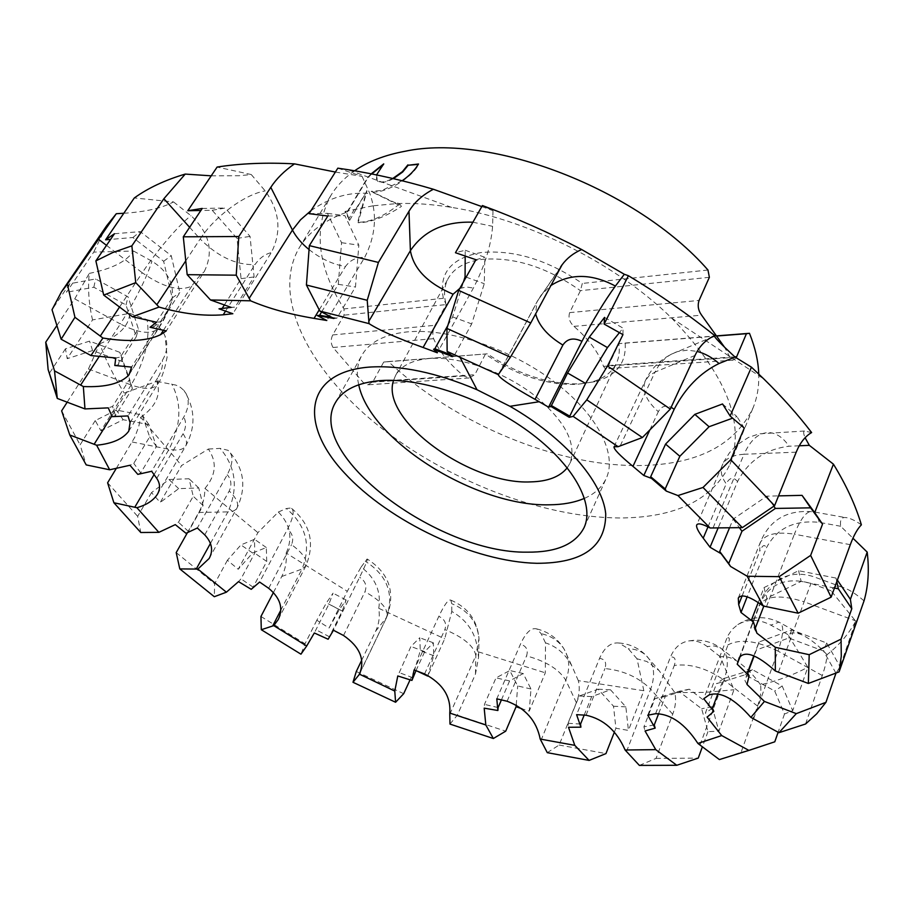 <?xml version="1.0" encoding="UTF-8"?>
<svg xmlns="http://www.w3.org/2000/svg" width="914" height="914" viewBox="0 0 914 914"><rect width="100%" height="100%" fill="white"/><g stroke="black" fill="none" stroke-linecap="round" stroke-linejoin="round"><path stroke-width="0.69" stroke-dasharray="4.57 3.43" d="M584.503 498.324C594.934 493.766 602.189 487.071 606.29 478.239C617.544 453.892 597.128 413.836 553.221 381.024C509.406 348.188 448.146 327.932 407.244 331.896C384.486 334.341 369.359 342.144 361.864 355.306C357.214 363.863 356.174 373.677 358.722 384.771M354.609 170.781C344.475 177.83 336.546 186.079 330.834 195.55C313.079 228.934 317.478 266.728 344.007 308.909L344.052 315.17L332.719 334.935C330.628 339.357 330.731 343.538 333.016 347.491L363.543 382.817L367.851 384.817L372.912 381.721L383.709 362.07L487.299 353.832C518.261 374.694 549.394 384.703 580.71 383.846L595.014 381.675C616.402 375.791 626.456 362.915 625.187 343.036L618.755 343.687L608.564 365.509L605.354 368.799L603.491 366.354C598.978 352.884 589.119 339.551 573.946 326.355C569.536 322.208 568.108 317.638 569.651 312.622L580.424 290.663L582.309 283.443C547.886 259.976 514.239 249.671 481.37 252.504C451.173 257.942 438.503 273.195 443.359 298.295L446.169 304.579L435.018 325.304C432.756 330.08 432.265 334.535 433.579 338.671C439.337 351.662 449.425 364.092 463.821 375.94L469.088 377.985L474.823 374.717L485.403 354.118C515.496 375.071 545.966 385.16 576.837 384.383L590.455 382.315C603.194 379.002 611.866 372.615 616.47 363.178C619.132 357.443 619.898 350.942 618.755 343.687L717.399 335.964M709.367 277.296L580.424 290.663C547.189 267.196 514.376 256.765 482.009 259.37C465.283 261.678 453.995 268.065 448.157 278.53C444.158 286.128 443.496 294.811 446.169 304.579L344.052 315.17M567.263 467.751L569.959 463.272C577.145 443.119 564.726 420.052 532.713 394.048C501.843 370.764 458.599 356.106 429.1 358.517C412.203 360.082 401.018 365.749 395.545 375.551L393.557 380.384M372.866 205.821L344.966 211.465L347.023 212.117C324.687 220.057 308.783 231.916 299.301 247.683C271.047 296.205 308.224 368.845 376.557 424.245C445.267 479.77 541.328 517.575 619.429 517.964C675.606 517.838 712.463 499.947 730 464.289C745.721 423.365 726.242 374.614 671.562 318.038C616.619 263.986 527.709 219.269 451.55 207.387C432.105 204.233 413.871 202.965 396.859 203.571L372.866 205.821M639.377 765.406L656.035 758.391L672.704 714.28C675.617 706.522 676.326 699.313 674.84 692.629L659.131 670.625L646.906 661.519L637.024 658.788L643.844 690.733L628.421 730.412L615.91 728.241L613.511 706.214L598.11 689.213L579.248 695.988L568.062 723.271L568.497 727.27M547.292 752.656L559.117 745.036L576.368 702.672C579.385 695.211 580.024 687.865 578.311 680.644L643.844 690.733M578.311 680.644L572.141 666.5C565.983 654.538 557.094 646.655 545.475 642.85L545.315 672.83L529.24 711.103L522.02 708.796M449.974 724.071L457.343 715.159L475.474 674.086L478.57 657.337L477.782 651.659L545.315 672.83M477.782 651.659C476.331 633.939 467.671 620.537 451.779 611.455L444.718 638.829L428.015 675.446M361.613 660.411L375.631 631.208C378.99 624.113 380.041 616.47 378.762 608.301L444.718 638.829M378.762 608.301C381.367 591.735 375.483 577.979 361.121 567.046L347.286 591.289L329.086 628.009L316.827 620.229L326.424 602.852L333.062 593.175L328.926 604.097L314.325 632.968M273.48 592.409L281.752 576.506C285.374 569.456 286.859 561.642 286.173 553.05L347.286 591.289M286.173 553.05C292.948 538.003 290.321 524.328 278.324 512.023L257.897 532.645L238.234 569.262L227.392 560.259L240.942 544.915L254.503 539.283L254.743 553.13L240.999 578.848L238.52 581.635M187.439 532.634L198.784 512.468C202.725 505.396 204.782 497.365 204.976 488.407L257.897 532.645M204.976 488.407C216.058 475.154 217.189 462.027 208.358 449.037L181.612 465.523L160.236 502.449L151.53 492.6L168.964 479.53L189.038 478.742L193.231 496.279L178.47 522.26L175.294 524.625M116.352 468.299L134.724 437.349L138.7 426.792L140.676 417.332L181.612 465.523M140.676 417.332C155.951 406.559 161.321 394.574 156.774 381.367L124.247 393.123L100.951 430.791L95.239 420.577L116.295 410.078L142.161 414.956L149.656 436.892L133.764 463.364L129.959 465.26M67.19 402.183L88.441 368.993L99.706 343.801C105.796 360.173 113.976 376.614 124.247 393.123M99.706 343.801C119.037 335.906 129.045 325.761 129.719 313.376L92.531 319.911L67.213 358.676L65.465 348.805L89.549 341.128L119.86 352.358L129.594 379.276L112.571 406.467L108.263 407.873M56.897 325.51L74.742 298.867L89.264 273.4C87.721 288.321 88.807 303.825 92.531 319.911M89.264 273.4C111.999 268.853 126.76 261.393 133.547 251.03L93.742 252.104L66.516 292.286L69.715 283.717L95.627 278.976L128.063 296.856L138.391 328.994L120.351 357.077L115.781 357.991M106.527 225.929L93.742 252.104M123.813 213.259C145.509 211.899 162.075 208.118 173.489 201.914L134.301 197.961M211.225 175.831L239.034 175.728L251.247 174.54L217.109 167.056M402.171 180.755L381.881 190.443L371.164 191.346L396.859 203.571M383.709 362.07L388.404 361.578C455.012 424.233 559.334 467.637 642.473 465.489C698.193 464.049 735.05 444.855 753.045 407.895C757.238 397.67 759.146 386.382 758.757 374.043M347.023 212.117L367.759 177.259L371.233 173.843M376.545 174.917L377.356 180.778C379.413 182.366 382.806 182.366 387.559 180.766L392.769 178.493M371.781 173.957L368.045 177.613L346.829 213.293L345.618 211.797M346.829 213.293L349.571 220.251L344.966 211.465M393.443 178.653C385.959 182.48 380.681 183.303 377.642 181.132C374.911 177.716 377.025 172.083 383.994 164.234L383.72 163.869M383.994 164.234L382.429 165.297M397.59 203.022L399.624 203.936L401.509 206.37L371.45 191.712C381.881 194.488 410.123 180.458 418.783 164.371L418.281 164.406M399.624 203.936C384.223 216.264 370.261 222.376 357.717 222.273L361.418 207.832M349.639 220.308L367.005 190.98L358.082 222.73C370.536 222.605 385.011 217.155 401.509 206.358M367.005 190.98L355.535 209.5M354.483 209.26L348.657 219.097M361.75 207.946L366.72 190.615M736.204 357.785L732.971 360.196L730.229 357.671L724.436 347.069M335.381 172.06L362.07 176.345L337.837 168.165M481.827 206.598L493 210.7L482.421 205.547M811.621 432.551L804.491 431.02C803.235 431.579 803.44 433.819 805.097 437.715M861.376 524.83C854.521 520.077 849.026 517.632 844.879 517.495C841.257 517.564 839.852 520.489 840.674 526.258L852.933 538.209M864.027 600.886C855.618 593.472 847.986 588.765 841.109 586.777C836.276 585.634 832.94 586.971 831.077 590.798L855.721 621.234L840.08 666.717L836.093 673.012M805.577 723.991L822.292 675.515C825.228 667.014 826.793 660.079 826.999 654.71C839.029 645.33 848.603 634.167 855.721 621.234M826.999 654.71C818.841 645.672 810.569 639.092 802.195 634.967C796.448 632.408 791.684 632.271 787.902 634.567L807.827 667.231L792.712 710.681L784.486 714.017L774.695 690.984L745.15 674.761L716.496 683.672L705.414 713.046L707.105 717.17M719.398 759.58L741.105 752.291L757.569 706.088C760.448 697.976 761.453 690.893 760.574 684.837C777.997 680.69 793.752 674.818 807.827 667.231M760.574 684.837C753.97 675.469 746.567 667.86 738.352 662.01C731.863 657.623 725.842 655.875 720.301 656.778L733.988 689.762L718.907 731.211L707.962 731.623L701.666 708.75L678.885 691.35L654.95 698.593L643.924 726.847L645.044 730.971M674.84 692.629L705.162 692.366L733.988 689.762M758.209 602.577L764.024 587.576L798.573 570.713L836.002 578.071L837.373 580.093M836.002 578.071L836.79 581.681M834.471 588.022L801.167 581.384L766.88 598.122L763.807 606.108M755.307 628.146L754.724 629.655L756.918 633.219M798.573 570.713L801.167 581.384M764.024 587.576L766.88 598.122M751.742 619.246L754.724 629.655M753.787 655.886L758.997 642.016L791.638 629.906L826.724 642.999L840.08 666.717M826.724 642.999L823.525 651.008L788.748 637.983L756.369 650.025L754.119 656.035M835.922 673.081L823.525 651.008M747.709 673.127L744.921 680.542L747.012 684.483M791.638 629.906L788.748 637.983M758.997 642.016L756.369 650.025M747.481 672.704L744.921 680.542M717.924 693.635L723.58 678.599L752.393 669.642L782.167 686.014L792.712 710.681M782.167 686.014L774.695 690.984M784.486 714.017L778.122 732.251M752.393 669.642L745.15 674.761M723.58 678.599L716.496 683.672M712.463 708.167L705.414 713.046M741.105 752.291L748.532 750.531M658.708 713.468L665.278 696.468L689.282 689.202L712.155 706.728L718.907 731.211M712.155 706.728L701.666 708.75M707.962 731.623L702.398 746.772M689.282 689.202L678.885 691.35M665.278 696.468L654.95 698.593M654.275 724.916L643.924 726.847M656.035 758.391L698.239 758.106M584.195 715.079L591.689 696.605L610.495 689.784L625.861 706.876L628.421 730.412M625.861 706.876L613.511 706.214M615.91 728.241L614.322 732.285M610.495 689.784L598.11 689.213M591.689 696.605L579.248 695.988M580.561 724.059L568.062 723.271M559.117 745.036L605.959 753.593M501.42 699.884L509.589 680.93L523.208 673.538L530.977 688.985L529.24 711.103M530.977 688.985L517.701 685.968L509.795 670.545L496.016 677.868L484.466 704.374L484.18 708.156M516.239 704.9L517.701 685.968M523.208 673.538L509.795 670.545M509.589 680.93L496.016 677.868M498.107 707.573L484.466 704.374M457.343 715.159L505.716 731.177M415.984 670.659L424.747 651.636L433.373 642.816L433.716 655.715L427.923 675.4M433.716 655.715L420.291 650.688L419.755 637.744L410.923 646.472L397.784 675.949M416.99 671.025L414.682 669.859L420.291 650.688M414.682 669.859L410.1 679.788M433.373 642.816L419.755 637.744M424.747 651.636L410.923 646.472M412.728 677.708L398.801 672.453M356.3 671.482L403.68 693.703M328.126 639.24L342.224 611.032L346.143 600.007L339.323 609.581L329.086 628.009M339.323 609.581L326.424 602.852M316.827 620.229L305.048 643.753L300.957 654.184M346.143 600.007L333.062 593.175M342.224 611.032L328.926 604.097M329.486 636.784L316.073 629.815M260.947 616.47L305.048 643.753M251.213 589.324L253.132 587.165L266.728 561.459L266.305 547.52L252.63 553.016L238.234 569.262M252.63 553.016L240.942 544.915M227.392 560.259L214.641 583.749L214.31 596.705M266.305 547.52L254.503 539.283M266.728 561.459L254.743 553.13M253.132 587.165L240.999 578.848M176.208 552.604L214.641 583.749M186.022 533.308L188.478 531.48L203.091 505.545L198.772 487.973L178.676 488.647L160.236 502.449M178.676 488.647L168.964 479.53M151.53 492.6L137.66 516.341L140.779 532.508M198.772 487.973L189.038 478.742M203.091 505.545L193.231 496.279M188.478 531.48L178.47 522.26M107.612 482.786L137.66 516.341M137.797 474.377L140.733 472.904L156.454 446.523L148.925 424.622L123.173 419.697L100.951 430.791M123.173 419.697L116.295 410.078M95.239 420.577L80.112 444.844L86.202 464.906M148.925 424.622L142.161 414.956M156.454 446.523L149.656 436.892M140.733 472.904L133.764 463.364M61.638 410.854L80.112 444.844M112.182 416.658L115.495 415.573L132.359 388.519L122.682 361.727L92.588 350.553L67.213 358.676M92.588 350.553L89.549 341.128M65.465 348.805L49.013 373.837M122.682 361.727L119.86 352.358M132.359 388.519L129.594 379.276M115.495 415.573L112.571 406.467M114.798 365.486L118.317 364.766L136.22 336.855L125.995 304.945L93.845 287.236L66.516 292.286M93.845 287.236L95.627 278.976M69.715 283.717L52.029 309.732M125.995 304.945L128.063 296.856M136.22 336.855L138.391 328.994M118.317 364.766L120.351 357.077M156.5 322.219L172.175 297.975L163.652 261.29L132.884 237.526L110.594 239.388M132.884 237.526L140.253 231.63L171.238 255.646L179.841 292.629L161.081 321.728L156.591 322.242M114.456 233.744L140.253 231.63M163.652 261.29L171.238 255.646M172.175 297.975L179.841 292.629M150.022 327.269L153.495 326.869L156.374 322.425M153.495 326.869L161.081 321.728M224.387 304.945L241.068 278.656L237.046 238.405L212.185 210.277L200.863 210.494M212.185 210.277L225.187 208.038L250.059 236.395L254.092 276.942L235.092 307.093L231.139 307.378M202.234 208.438L225.187 208.038M237.046 238.405L250.059 236.395M241.068 278.656L254.092 276.942M218.994 308.818L222.171 308.441M222.068 308.601L235.092 307.093M321.602 311.971L338.294 284.334L341.562 242.701L327.429 213.35L309.081 213.67M327.429 213.35L344.932 215.681L358.836 245.158L355.477 286.996L336.878 318.163L333.918 318.483M327.852 216.024L344.932 215.681M341.562 242.701L358.836 245.158M338.294 284.334L355.477 286.996M331.691 317.307L336.878 318.163M465.192 256.069L465.226 250.253L455.458 252.721M465.226 250.253L484.82 257.28L484.271 283.694L471.693 323.922L454.075 355.934L452.476 356.631M475.943 259.725L484.82 257.28M466.151 277.136L484.271 283.694M447.837 325.498L452.636 316.918L463.489 281.855M452.636 316.918L471.693 323.922M450.316 354.529L454.075 355.934M604.531 317.398L623.017 328.137L619.406 332.65M622.971 334.615L623.017 328.137M722.528 403.965L736.935 416.601L732.628 418.166M744.293 428.095L736.935 416.601M729.566 527.732L733.142 519.118L766.766 496.142L778.545 495.879M766.766 496.142L773.838 506.196M733.142 519.118L739.357 527.652M840.663 526.258L819.195 522.34C794.163 519.826 776.534 528.418 766.286 548.103L747.149 596.842M831.077 590.798L810.958 583.406C787.354 576.86 770.685 582.949 760.962 601.698L740.42 655.761M787.902 634.567L770.833 625.13C758.951 618.984 747.96 618.801 737.838 624.593L732.023 629.495L727.727 635.938L703.757 698.73M720.301 656.778L707.208 646.541C701.472 642.154 695.508 640.257 689.327 640.863C680.759 642.096 674.475 647.489 670.476 657.029L647.775 715.228M637.024 658.788L628.261 648.7L618.904 642.999C610.94 642.176 604.485 647.306 599.561 658.388L576.597 714.657M545.475 642.85L541.122 633.642L536.804 628.935C531.331 627.347 525.893 632.419 520.466 644.153L496.793 698.844M451.779 611.455L451.733 603.686L450.853 600.155C448.546 598.978 444.535 604.394 438.834 616.379L414.088 669.951M361.121 567.046L367.131 558.968C368.022 559.117 365.52 565.218 359.625 577.271L333.461 630.249M278.324 512.023L286.379 508.538L291.052 507.967C294.719 510.149 293.543 517.21 287.522 529.172L259.622 582.058M208.358 449.037L220.103 448.386L228.032 450.316C233.561 455.001 233.298 463.135 227.243 474.709L197.333 528.006M156.774 381.355L175.888 385.102L180.412 387.353L184.022 390.518C189.678 397.67 189.598 406.536 183.771 417.092L151.655 471.281M129.719 313.376L147.074 319.706C155.894 323.065 161.904 328.583 165.103 336.261C168.073 344.258 167.148 352.313 162.349 360.413L127.994 415.927M133.547 251.03L151.964 261.221C168.005 271.172 174.631 284.323 171.866 300.683L167.936 309.915L131.559 367.085M173.5 201.914L190.98 215.693C209.672 233.081 214.059 251.796 204.13 271.824L166.268 330.902M251.247 174.54L265.209 190.912C279.787 211.214 281.82 231.779 271.298 252.618L232.853 313.719M362.07 176.345L369.827 193.528C377.379 214.699 375.654 236.006 364.652 257.451L326.812 320.506M493 210.7L492.6 226.329C491.047 245.74 484.637 266.317 473.372 288.07L437.315 352.793M799.247 445.781L789.056 446.226C765.464 449.185 748.292 460.953 737.575 481.541L718.176 527.835M707.973 270.018L582.309 283.443M443.359 298.295L344.007 308.909M625.187 343.036L717.307 335.815M388.404 361.578L487.299 353.832M850.306 544.675L794.357 534.199C801.281 517.096 807.656 509.635 813.483 511.829C816.031 513.188 817.939 516.684 819.195 522.34M766.515 606.622L794.357 534.199C775.917 531.354 764.47 534.347 760.002 543.156L759.74 551.245C762.562 544.915 764.744 543.876 766.286 548.103M742.157 595.814L759.74 551.245M856.635 621.2L804.114 601.789L810.958 583.406M778.442 672.121L804.114 601.789C780.305 594.306 765.246 595.665 758.974 605.856L760.962 601.698M739.437 657.303L758.791 606.37M822.292 675.515L777.997 651.099C783.915 633.768 784.235 624.113 778.957 622.137L770.833 625.13M753.582 718.804L777.997 651.099C756.506 640.645 739.849 638.578 728.012 644.884C730.115 638.715 729.669 636.544 726.687 638.372M709.058 694.971L728.012 644.884M757.569 706.088L723.991 680.039C729.486 663.724 728.161 652.927 720.015 647.638L714.2 645.947L707.208 646.541M700.021 744.979L723.991 680.039C706.83 668.26 690.264 663.393 674.315 665.415C676.223 659.337 674.955 656.538 670.476 657.029M655.589 713.708L674.315 665.415M672.704 714.28L650.677 689.133C655.772 674.658 654.15 663.324 645.798 655.155C641.182 651.088 635.333 648.94 628.261 648.7M626.536 751.479L650.677 689.133C638.543 677.274 623.302 670.408 604.942 668.557C606.793 662.547 604.999 659.165 599.561 658.388M586.045 715.205L604.942 668.557M576.368 702.672L565.789 680.21C570.176 668.934 569.628 658.594 564.167 649.203C559.025 641.114 551.348 635.927 541.122 633.642M540.962 740.374L565.789 680.21C558.911 669.219 545.829 661.119 526.544 655.921C528.418 649.968 526.395 646.049 520.466 644.153M507.11 701.232L526.544 655.921M475.474 674.086L475.84 655.635L479.005 638.498C477.245 622.034 468.151 610.426 451.733 603.686M449.871 714.142L475.84 655.635C474.138 646.221 463.821 637.538 444.878 629.575C446.855 623.645 444.832 619.246 438.834 616.379M424.576 673.915L444.878 629.575M375.631 631.208L386.291 617.784C394.551 594.374 387.536 575.512 365.223 561.185M360.424 671.824L386.908 616.801C388.701 609.444 381.389 601.081 364.972 591.712C367.131 585.771 365.349 580.961 359.625 577.271M343.527 635.493L364.972 591.712M281.752 576.506L302.043 569.034C311.354 545.601 306.133 525.436 286.379 508.538M280.701 610.392L302.043 569.034L305.824 566.006C307.892 560.362 303.128 553.244 291.532 544.641C293.931 538.666 292.594 533.502 287.522 529.172M268.682 588.296L291.532 544.641M198.784 512.468L227.906 511.897C238.497 488.293 235.903 467.123 220.103 448.386M210.483 543.35L227.906 511.897C232.522 511.783 235.538 510.503 236.977 508.058C238.988 503.797 236.418 498.096 229.231 490.955C231.95 484.9 231.288 479.484 227.243 474.709M204.747 534.884L229.231 490.955M132.21 442.01L169.033 449.288C181.143 425.376 182.046 403.611 171.729 384.006M154.078 474.594L169.033 449.288C177.613 450.876 183.154 449.814 185.645 446.101C187.347 443.027 186.49 438.903 183.063 433.739C186.148 427.592 186.387 422.039 183.771 417.092M156.762 478.365L183.063 433.739M88.441 368.993L131.159 384.965C144.96 360.653 150.262 338.9 147.074 319.706M111.874 415.847L131.159 384.965C144.698 389.73 153.529 389.478 157.654 384.211L158.236 376.979C161.732 370.718 163.103 365.2 162.349 360.413M130.074 422.645L158.236 376.979M74.742 298.867L120.362 323.956C135.958 299.198 146.491 278.29 151.964 261.221M99.295 356.369L120.362 323.956C139.408 333.621 152.272 334.89 158.945 327.749L159.859 325.738C163.777 319.374 166.474 314.096 167.936 309.915M129.982 372.741L159.859 325.738M106.492 245.363L142.264 272.76C156.34 251.384 179.018 224.753 190.98 215.693M119.54 307.035L142.264 272.76C163.035 287.293 179.544 291.737 191.791 286.105C196.122 279.661 200.235 274.897 204.13 271.824M163.435 330.274L191.791 286.105M189.632 227.312L200.155 239C214.527 216.698 244.838 194.225 265.209 190.912M185.759 260.844L200.155 239C217.943 256.708 236.212 265.231 254.983 264.58C259.622 258.079 265.049 254.092 271.298 252.618M225.541 311.137L254.983 264.58M311 210.643C329.908 197.367 349.525 191.666 369.827 193.528M309.058 249.568C320.688 258.753 332.822 264.409 345.446 266.522C350.211 260.01 356.609 256.994 364.652 257.451M319.226 309.846L345.446 266.522M472.892 222.216L492.6 226.329M459.776 288.447L466.517 286.985L473.372 288.07M558.694 270.213L537.889 300.34L541.225 295.039L550.411 285.853M499.307 372.969L537.889 300.34L536.952 301.894L535.615 313.765M695.028 355.443L655.03 372.101C660.296 361.316 667.985 354.426 678.097 351.444L687.419 350.176L697.142 351.422M620.263 445.769L655.03 372.101L649.1 375.723L645.353 380.67C641.708 390.278 646.027 400.618 658.32 411.688C661.222 406.387 665.495 404.913 671.15 407.267M649.865 429.9L658.32 411.688M713.057 527.881L744.03 454.269C732.571 454.944 725.305 458.588 722.243 465.192C720.061 470.756 721.386 476.948 726.207 483.792C729.543 477.416 733.336 476.662 737.575 481.541M707.984 526.887L726.207 483.792M796.208 452.156L744.03 454.269C750.885 439.028 759.671 431.842 770.411 432.71C777.346 433.693 783.572 438.194 789.056 446.226M569.651 312.622L699.073 300.443M573.946 326.355L701.609 315.159M332.719 334.935L435.018 325.304M333.016 347.491L433.579 338.671M603.491 366.354L730.229 357.671M363.543 382.817L463.821 375.94M608.564 365.509L734.765 356.826M372.912 381.721L474.823 374.717M335.495 402.514L361.864 355.306M395.545 375.551L448.157 278.53M299.301 247.683L330.834 195.55M348.588 219.029L349.571 220.251M730 464.289L753.045 407.895M451.55 207.387L347.594 169.627M671.562 318.038L763.864 378.99M738.284 598.076L760.002 543.156C769.314 519.826 787.148 509.384 813.483 511.829L844.879 517.495M739.243 657.749L762.082 598.11C762.779 595.494 766.023 590.947 771.839 584.469C784.041 574.335 797.876 571.718 813.38 576.62L841.109 586.777M737.838 624.593C750.805 616.287 764.504 615.465 778.957 622.137L802.195 634.967M689.327 640.863C700.387 639.023 710.612 641.285 720.015 647.638L738.352 662.01M618.904 642.999C629.312 643.776 638.28 647.82 645.798 655.155L659.131 670.625M536.804 628.935C548.72 631.894 557.837 638.646 564.167 649.203L572.141 666.5M450.853 600.155C467.831 607.364 477.222 620.149 479.005 638.498L478.57 657.337M359.453 674.166L386.908 616.801C395.739 592.306 389.147 573.021 367.131 558.968M278.256 619.521L305.824 566.006C315.273 543.053 310.349 523.711 291.052 507.967M209.157 558.477L236.977 508.058C246.997 486.808 244.015 467.568 228.032 450.316M157.414 494.268L185.645 446.101C195.904 427.215 195.356 408.684 184.022 390.518M128.748 431.168L157.654 384.211C161.412 379.333 164.566 370.284 167.102 357.077L165.103 336.261M129.011 374.831L158.945 327.749C164.269 319.831 168.576 310.806 171.866 300.683M498.404 374.443L536.952 301.894L560.613 266.922M614.037 446.74L645.353 380.67C652.265 366.503 663.176 356.768 678.097 351.444L710.829 337.574M804.491 431.02L759.111 433.853L748.417 437.475L736.867 444.969L729.463 452.807L723.751 461.924L696.719 524.967M732.971 360.196L605.354 368.799M469.088 377.985L367.851 384.817M569.959 463.272L616.47 363.178M590.455 382.315L595.014 381.675M584.115 527.549L606.29 478.239"/><path stroke-width="1.37" d="M358.722 384.771C370.113 440.879 476.594 506.824 549.291 504.802C562.944 504.699 574.678 502.54 584.503 498.324M527.252 552.159C437.68 553.781 304.351 453.87 335.495 402.514C342.727 389.81 357.774 382.509 380.612 380.59C421.708 377.551 483.883 398.63 528.703 431.602C573.638 464.575 594.98 504.082 584.115 527.549C575.512 544.23 556.569 552.433 527.252 552.159M393.557 380.384C379.836 419.64 470.059 484.957 530.474 481.895C547.726 481.518 559.996 476.8 567.263 467.751M232.853 313.719L223.222 314.793C203.514 316.29 182.115 313.719 159.059 307.081L132.416 316.735L156.591 322.242L150.022 327.269L166.268 330.902L160.613 334.661C147.405 341.048 128.166 342.167 102.916 338.031L90.932 355.546L115.781 357.991L114.798 365.486L131.559 367.085L129.011 374.831C120.888 383.572 105.67 387.467 83.334 386.542L84.968 408.924L108.263 407.873L112.182 416.658L127.994 415.927L130.074 422.645L128.748 431.168C122.91 439.017 112.205 443.69 96.621 445.221L109.68 469.785L129.959 465.26L137.797 474.377L151.655 471.281L156.762 478.365C160.236 483.677 160.453 488.979 157.414 494.268C153.426 500.495 146.583 504.974 136.883 507.704L158.865 532.348L175.294 524.625L186.022 533.308L197.333 528.006L204.747 534.884C212.002 542.676 213.476 550.536 209.157 558.477L197.858 569.079L226.398 592.192L238.52 581.635L251.213 589.324L259.622 582.058L268.682 588.296C280.37 598.03 283.557 608.438 278.256 619.521L273.743 625.622L306.704 646.004L314.325 632.968L328.126 639.24L333.461 630.249L343.527 635.493C360.013 646.884 365.314 659.771 359.453 674.166L394.779 691.075L397.784 675.949L411.928 680.427L414.088 669.951L424.576 673.915C442.662 683.489 451.059 696.537 449.768 713.057L485.825 724.985L484.18 708.156L497.879 710.509L496.793 698.844L507.11 701.232C525.584 708.27 536.621 720.883 540.197 739.06L574.78 745.333L568.497 727.27L580.904 727.178L576.597 714.657L586.045 715.205C603.686 719.124 616.699 730.732 625.096 750.006L655.749 749.64L645.044 730.971L655.155 728.138L647.775 715.228L655.589 713.708C670.922 713.948 685.032 723.865 697.919 743.459L721.717 735.564L707.105 717.17L713.8 711.389L703.757 698.73L709.058 694.971C720.346 691.087 734.285 698.559 750.885 717.387L764.435 701.438L747.012 684.483L749.126 675.789L737.21 664.215L739.243 657.749C744.967 650.254 756.986 654.664 775.323 670.99L775.289 647.306L756.918 633.219L753.444 622.011L741.003 612.494L738.683 604.6L738.284 598.076C741.231 593.632 749.56 596.271 763.27 606.016L747.218 576.254L730.594 566.474L721.157 553.747L710.041 547.235L703.22 538.152C698.136 531.434 695.965 527.035 696.719 524.967C697.908 522.865 702.363 523.871 710.109 527.984L677.948 495.559L666.272 491.092L651.488 478.388L643.822 475.486L632.956 466.369C619.772 455.458 613.465 448.911 614.037 446.74L618.104 446.695L573.135 416.384L569.228 417.298L550.982 406.456L548.583 407.164L535.021 399.349C511.04 385.868 498.793 377.642 498.29 374.66L447.14 351.433L452.476 356.631L433.556 349.285L437.315 352.793L423.091 347.491C396.962 338.02 378.944 330.068 369.028 323.625L319.843 311.046L333.918 318.483L317.284 315.547L326.812 320.506L314.05 318.38C289.601 314.279 268.442 308.429 250.585 300.809L210.506 299.963L231.139 307.378L218.994 308.818L232.853 313.719M536.781 563.298C582.892 563.31 605.868 546.801 605.719 513.759C602.577 481.701 564.703 437.737 509.978 406.307L477.028 389.741C436.515 372.581 400.538 365.04 369.085 367.108C304.328 372.284 298.752 424.062 344.338 472.846C389.227 521.837 474.126 561.904 536.781 563.298M102.916 338.031L74.948 317.295L67.373 284.151L116.295 213.716L106.527 225.929L61.421 291.92L52.029 309.732L61.124 339.22L90.932 355.546M116.295 213.716L123.813 213.259M159.059 307.081L135.74 282.632L131.867 245.843L163.88 198.738L185.222 174.083C165.091 180.058 148.114 188.021 134.301 197.961L105.613 239.799L114.456 233.744L95.867 260.89L103.705 295.096L132.416 316.735M185.222 174.083L211.225 175.831M724.436 347.069L701.609 315.159C698.239 310.52 697.382 305.607 699.073 300.443L709.367 277.296L707.973 270.018C637.058 188.832 490.555 132.793 404.833 151.313C384.703 155.06 367.965 161.55 354.609 170.781M371.233 173.843L383.72 163.869L376.545 174.917M418.281 164.406L408.17 165.251L402.686 172.003L393.443 178.653M408.17 165.251L418.509 164.006C414.91 170.107 409.461 175.694 402.171 180.755M392.769 178.493L402.4 171.638L407.895 164.874M382.429 165.297L371.781 173.957M758.757 374.043C758.312 361.213 755.215 347.628 749.469 333.302L746.441 333.69L736.204 357.785M250.585 300.809L236.235 275.183L238.805 236.52L270.795 187.336C276.416 178.721 284.323 170.895 294.502 163.869C266.088 162.361 240.291 163.423 217.109 167.056L187.793 210.723L202.234 208.438L183.303 236.806L187.176 274.668L210.506 299.963M294.502 163.869L335.381 172.06M369.028 323.625L367.222 300.295L378.407 262.432L408.981 211.26C414.373 202.302 422.508 194.968 433.385 189.255C403.782 180.526 375.186 173.98 347.594 169.627L337.837 168.165L309.081 213.67L327.852 216.024L309.355 245.626L306.418 285.019L319.843 311.046M433.385 189.255L481.827 206.598M498.29 374.66L510.412 357.18L530.748 322.962L562.099 264.786C567.068 258.091 573.604 253.007 581.692 249.533C549.12 232.613 516.033 217.955 482.421 205.547L455.458 252.721L475.943 259.725L458.679 290.401L446.935 328.423L447.14 351.433M581.692 249.533L624.331 274.28L628.421 275.72L604.143 324.093L622.971 334.615L607.502 366.023L586.788 399.841L573.135 416.384M618.104 446.695L642.393 437.52L670.316 409.072L695.028 355.443C699.427 346.086 705.996 339.482 714.748 335.609C688.265 314.427 659.497 294.457 628.421 275.72M714.748 335.609L714.554 335.998C713.994 336.866 720.815 343.881 735.016 357.066M697.142 351.422C704.865 353.444 712.166 357.477 719.032 363.521L735.016 357.054L751.457 367.177L730.137 416.03L744.293 428.095L730.732 459.731L703.026 487.459L677.948 495.559M710.109 527.984L742.317 527.629L774.581 505.693L796.208 452.156C800.047 442.81 805.188 436.275 811.621 432.551C798.013 414.739 782.087 396.893 763.864 378.99L751.457 367.177M805.097 437.715L809.324 445.347L833.431 464.163L814.705 512.617L822.543 524.145L810.592 507.841L775.415 508.435L741.974 531.24L728.721 563.527L730.594 566.474M763.27 606.016L798.151 613.203L831.134 597.162L850.306 544.675C853.71 535.501 857.401 528.886 861.376 524.83C855.698 505.602 846.387 485.38 833.431 464.163M852.933 538.209L867.192 552.102L850.397 599.356L851.779 608.747L838.332 588.787L834.471 588.022M775.323 670.99L808.353 683.455L839.075 671.893L864.027 600.886C868.289 586.205 869.351 569.948 867.192 552.102M837.373 580.093L850.397 599.356M836.79 581.681L838.332 588.787M851.779 608.747L841.051 639.137L809.198 654.698L775.289 647.306M763.807 606.108L755.307 628.146M753.444 622.011L751.742 619.246L758.209 602.577M839.075 671.893L841.291 656.126L841.051 639.137M808.353 683.455L809.198 654.698M835.967 673.172L825.948 702.329L796.288 713.64L764.435 701.438M754.119 656.035L747.709 673.127M749.126 675.789L747.481 672.704L753.787 655.886M750.885 717.387L778.957 732.697L805.577 723.991L816.705 713.834L825.948 702.329M778.957 732.697L796.288 713.64M778.122 732.251L774.775 741.814L748.863 750.394L721.717 735.564M713.8 711.389L712.463 708.167L717.924 693.635M748.532 750.531L774.775 741.814M697.919 743.459L719.398 759.58L748.863 750.394M702.398 746.772L698.239 758.106L676.783 765.281L655.749 749.64M655.155 728.138L654.275 724.916L658.708 713.468M625.096 750.006L639.377 765.406L676.783 765.281M614.322 732.285L605.959 753.593L589.107 760.414L574.78 745.333M580.904 727.178L580.561 724.059L584.195 715.079M540.197 739.06L547.292 752.656L589.107 760.414M522.02 708.796L516.102 706.716L516.239 704.9M516.102 706.716L505.716 731.177L493.354 738.512L485.825 724.985M497.879 710.509L498.107 707.573L501.42 699.884M449.768 713.057L449.974 724.071L493.354 738.512M427.923 675.4L427.706 676.097L416.99 671.025M410.1 679.788L403.68 693.703L395.591 702.26L394.779 691.075M411.928 680.427L415.984 670.659M359.316 674.452L352.987 682.278L356.3 671.482L361.613 660.411M428.015 675.446L427.706 676.097M352.987 682.278L395.591 702.26M273.743 625.622L261.301 629.723L300.957 654.184L306.704 646.004M261.301 629.723L260.947 616.47L273.48 592.409M197.858 569.079L179.795 568.919L214.31 596.705L226.398 592.192M179.795 568.919L176.208 552.604L187.439 532.634M136.883 507.704L113.884 502.746L140.779 532.508L158.865 532.348M113.884 502.746L107.612 482.786L116.352 468.299M96.621 445.221L69.795 434.995L86.202 464.906L109.68 469.785M69.795 434.995L61.638 410.854L67.19 402.183M83.334 386.542L54.532 370.867L45.734 342.19L48.122 369.542L57.285 398.424L84.968 408.924M45.734 342.19L56.897 325.51M54.532 370.867L57.285 398.424M67.373 284.151L61.421 291.92M74.948 317.295L61.124 339.22M110.594 239.388L105.613 239.799M131.867 245.843L112.639 252.607L95.867 260.89M135.74 282.632L103.705 295.096M200.863 210.494L187.793 210.723M222.171 308.441L224.387 304.945M238.805 236.52L183.303 236.806M236.235 275.183L187.176 274.668M317.284 315.547L319.592 315.307L321.602 311.971M319.592 315.307L331.691 317.307M378.407 262.432L309.355 245.626M367.222 300.295L306.418 285.019M463.489 281.855L465.077 276.748L465.192 256.069M465.077 276.748L466.151 277.136M433.556 349.285L434.836 348.76L447.837 325.498M434.836 348.76L450.316 354.529M530.748 322.962L458.679 290.401M510.412 357.18L446.935 328.423M550.982 406.456L567.571 372.992L589.324 337.083L604.531 317.398L604.143 324.093M619.406 332.65L607.444 347.583L585.588 383.412L569.228 417.298M589.324 337.083L607.444 347.583M567.571 372.992L585.588 383.412M551.142 405.428L569.388 415.939M670.316 409.072L607.502 366.023M642.393 437.52L586.788 399.841M651.488 478.388L650.688 476.72L665.198 488.921L666.272 491.092M650.688 476.72L665.563 444.101L679.845 456.28L665.198 488.921M665.563 444.101L694.834 414.362L709.081 426.724L679.845 456.28M694.834 414.362L722.528 403.965L730.137 416.03M732.628 418.166L709.081 426.724M719.032 363.521C700.227 372.741 685.271 388.004 674.178 409.289L643.822 475.486M778.545 495.879L802.046 495.354L810.592 507.841M773.838 506.196L775.415 508.435M802.046 495.354L814.705 512.617M822.543 524.145L810.627 555.404L779.174 576.654L747.218 576.254M739.357 527.652L741.974 531.24M721.157 553.747L719.718 551.473L729.566 527.732M719.718 551.473L728.721 563.527M831.134 597.162L810.627 555.404M798.151 613.203L779.174 576.654M741.003 612.494L747.149 596.842M737.21 664.215L740.42 655.761M624.331 274.28L615.396 286.059C604.405 301.197 593.255 319.626 581.955 341.31L548.583 407.164M774.581 505.693L730.732 459.731M742.317 527.629L703.026 487.459M809.324 445.347L799.247 445.781M710.041 547.235L718.176 527.835M717.399 335.964L746.441 333.69M717.307 335.815L749.469 333.302M738.683 604.6L742.157 595.814M739.083 658.217L739.437 657.303M358.791 675.24L360.424 671.824M272.623 626.067L280.701 610.392M196.202 569.114L210.483 543.35M134.746 507.293L154.078 474.594M94.108 444.307L111.874 415.847M80.615 385.114L99.295 356.369M98.255 239.045L106.492 245.363M100.254 336.124L119.54 307.035M160.613 334.661L163.435 330.274M163.88 198.738L189.632 227.312M156.797 304.808L185.759 260.844M223.222 314.793L225.541 311.137M270.795 187.336L292.457 230.054L300.523 219.817L311 210.643M249.145 298.41L292.457 230.054C296.022 236.92 301.551 243.432 309.058 249.568M314.05 318.38L319.226 309.846M408.981 211.26L410.397 250.676C423.868 230.716 444.707 221.234 472.892 222.216M368.742 321.42L410.397 250.676C413.562 268.933 427.798 283.431 453.104 294.205L459.776 288.447M423.091 347.491L453.104 294.205M550.411 285.853C569.822 273.24 591.484 273.309 615.396 286.059M535.615 313.765C538.654 325.487 547.749 335.918 562.887 345.058C567.251 338.603 573.604 337.346 581.955 341.31M535.021 399.349L562.887 345.058M671.15 407.267L674.178 409.289M632.956 466.369L649.865 429.9M703.22 538.152L707.984 526.887M734.765 356.826L736.73 356.689M477.028 389.741L459.731 356.78M509.978 406.307L539.191 401.726M56.634 395.202L48.122 369.542M560.613 266.922L562.087 264.797M710.829 337.574L714.554 335.998"/></g></svg>
